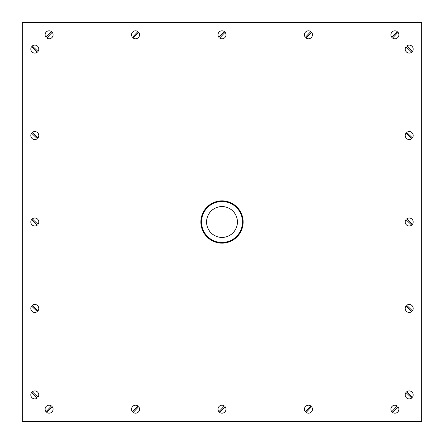 <?xml version="1.0" encoding="UTF-8"?>
<svg xmlns="http://www.w3.org/2000/svg" width="444" height="444" viewBox="0 0 444 444"><rect width="100%" height="100%" fill="white"/><g stroke="black" fill="none" stroke-linecap="round" stroke-linejoin="round"><path stroke-width="0.67" d="M222 243.146A21.146 21.146 0 0 0 243.146 222A21.146 21.146 0 0 0 222 200.855A21.146 21.146 0 0 0 200.855 222A21.146 21.146 0 0 0 222 243.146M222 237.429A15.429 15.429 0 0 0 237.429 222A15.429 15.429 0 0 0 222 206.571A15.429 15.429 0 0 0 206.571 222A15.429 15.429 0 0 0 222 237.429M421.8 420.468L421.8 23.532A1.332 1.332 0 0 0 421.667 22.949L421.667 421.051A1.332 1.332 0 0 0 421.8 420.468M22.333 421.051L22.333 22.949A1.332 1.332 0 0 0 22.2 23.532L22.2 420.468A1.332 1.332 0 0 0 22.333 421.051L22.333 421.667L22.949 421.667A1.332 1.332 0 0 0 23.532 421.8L420.468 421.8A1.332 1.332 0 0 0 421.051 421.667L421.667 421.667L421.667 421.051M421.667 421.667L421.667 22.333L421.051 22.333A1.332 1.332 0 0 0 420.468 22.2L23.532 22.2A1.332 1.332 0 0 0 22.949 22.333L22.333 22.333L22.333 22.949M421.667 22.949L421.667 22.333M22.333 22.333L22.333 421.667M22.949 22.333L421.051 22.333M421.506 22.494L22.494 22.494M22.494 421.506L421.506 421.506M421.051 421.667L22.949 421.667M397.236 31.563L391.797 37.302A3.99 3.99 0 0 1 397.236 31.563M412.437 397.236L406.698 391.797A3.99 3.99 0 0 1 412.437 397.236M31.563 46.764L37.302 52.203A3.99 3.99 0 0 1 31.563 46.764M310.789 31.563L305.344 37.302A3.99 3.99 0 0 1 310.789 31.563M412.437 310.789L406.698 305.344A3.99 3.99 0 0 1 412.437 310.789M31.563 133.211L37.302 138.656A3.99 3.99 0 0 1 31.563 133.211M224.337 31.563L218.892 37.302A3.99 3.99 0 0 1 224.337 31.563M412.437 224.337L406.698 218.892A3.99 3.99 0 0 1 412.437 224.337M31.563 219.663L37.302 225.108A3.99 3.99 0 0 1 31.563 219.663M137.884 31.563L132.44 37.302A3.99 3.99 0 0 1 137.884 31.563M412.437 137.884L406.698 132.44A3.99 3.99 0 0 1 412.437 137.884M31.563 306.116L37.302 311.56A3.99 3.99 0 0 1 31.563 306.116M51.432 31.563L45.987 37.302A3.99 3.99 0 0 1 51.432 31.563M412.437 51.432L406.698 45.987A3.99 3.99 0 0 1 412.437 51.432M31.563 392.568L37.302 398.013A3.99 3.99 0 0 1 31.563 392.568M46.764 412.437L52.203 406.698A3.99 3.99 0 0 1 46.764 412.437M133.211 412.437L138.656 406.698A3.99 3.99 0 0 1 133.211 412.437M219.663 412.437L225.108 406.698A3.99 3.99 0 0 1 219.663 412.437M306.116 412.437L311.56 406.698A3.99 3.99 0 0 1 306.116 412.437M392.568 412.437L398.013 406.698A3.99 3.99 0 0 1 392.568 412.437M391.797 411.705L397.236 405.966A3.99 3.99 0 0 0 391.797 411.705M305.344 411.705L310.789 405.966A3.99 3.99 0 0 0 305.344 411.705M218.892 411.705L224.337 405.966A3.99 3.99 0 0 0 218.892 411.705M132.44 411.705L137.884 405.966A3.99 3.99 0 0 0 132.44 411.705M45.987 411.705L51.432 405.966A3.99 3.99 0 0 0 45.987 411.705M32.295 391.797L38.034 397.236A3.99 3.99 0 0 0 32.295 391.797M411.705 52.203L405.966 46.764A3.99 3.99 0 0 0 411.705 52.203M52.203 32.295L46.764 38.034A3.99 3.99 0 0 0 52.203 32.295M32.295 305.344L38.034 310.789A3.99 3.99 0 0 0 32.295 305.344M411.705 138.656L405.966 133.211A3.99 3.99 0 0 0 411.705 138.656M138.656 32.295L133.211 38.034A3.99 3.99 0 0 0 138.656 32.295M32.295 218.892L38.034 224.337A3.99 3.99 0 0 0 32.295 218.892M411.705 225.108L405.966 219.663A3.99 3.99 0 0 0 411.705 225.108M225.108 32.295L219.663 38.034A3.99 3.99 0 0 0 225.108 32.295M32.295 132.44L38.034 137.884A3.99 3.99 0 0 0 32.295 132.44M411.705 311.56L405.966 306.116A3.99 3.99 0 0 0 411.705 311.56M311.56 32.295L306.116 38.034A3.99 3.99 0 0 0 311.56 32.295M32.295 45.987L38.034 51.432A3.99 3.99 0 0 0 32.295 45.987M411.705 398.013L405.966 392.568A3.99 3.99 0 0 0 411.705 398.013M398.013 32.295L392.568 38.034A3.99 3.99 0 0 0 398.013 32.295M222 242.485A20.485 20.485 0 0 0 242.485 222A20.485 20.485 0 0 0 222 201.515A20.485 20.485 0 0 0 201.515 222A20.485 20.485 0 0 0 222 242.485"/></g></svg>
